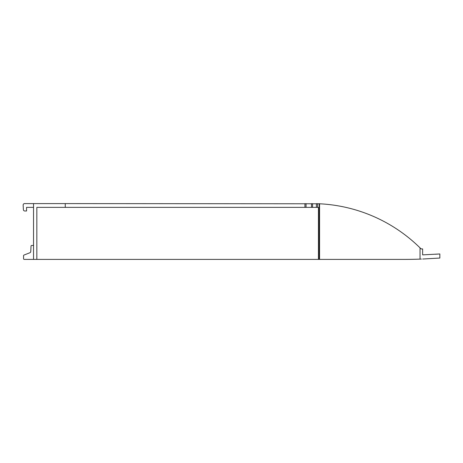 <?xml version="1.0" encoding="UTF-8"?>
<svg xmlns="http://www.w3.org/2000/svg" width="463" height="463" viewBox="0 0 463 463"><rect width="100%" height="100%" fill="white"/><g stroke="black" fill="none" stroke-linecap="round" stroke-linejoin="round"><path stroke-width="0.69" d="M31.733 245.454L33.539 245.454L31.733 245.454A0.7 0.7 0 0 0 31.033 246.113L30.749 251.531A1.395 1.395 0 0 1 29.863 252.757L24.007 255.049A0.7 0.7 0 0 0 23.561 255.698L23.561 258.707A0.7 0.7 0 0 0 24.261 259.407L403.29 259.407A491.816 491.816 0 0 0 420.039 259.124C446.349 257.769 446.349 257.769 420.039 259.124L421.417 259.072M422.713 259.025L439.723 258.053M439.85 258.047L439.85 253.961L422.632 254.87L422.632 248.926L421.099 248.926L420.039 247.873A154.179 154.179 0 0 0 319.574 203.784L65.26 203.593L65.26 207.36L36.837 207.36L36.837 259.407M318.428 259.407L318.428 207.36L312.583 207.36L312.583 203.593M65.26 207.36L312.583 207.36M33.539 259.407L33.539 203.593L24.545 203.593A1.395 1.395 0 0 0 23.15 205.063L23.393 209.67A1.395 1.395 0 0 0 24.782 210.989L26.559 210.989L26.559 207.36L33.539 207.36M420.039 259.124L420.039 247.873M319.574 203.784L319.574 259.407M23.561 255.698L23.561 258.707M65.26 203.593L24.545 203.593M23.15 205.063L23.393 209.67M435.342 254.251L439.809 253.961M24.007 255.049L29.863 252.757A1.395 1.395 0 0 0 30.749 251.531M311.483 207.36L311.483 203.593M306.043 207.36L306.043 203.593M304.938 207.36L304.938 203.593M319.192 259.407L319.192 203.593M317.606 207.36L317.606 203.593M316.403 207.36L316.403 203.593"/></g></svg>

